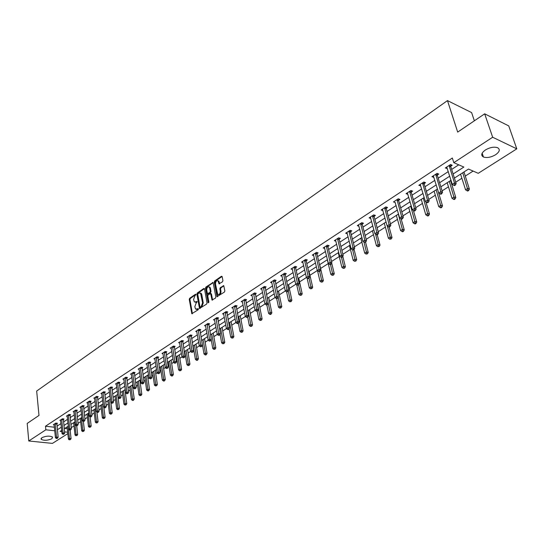 <?xml version="1.0" encoding="UTF-8"?>
<svg xmlns="http://www.w3.org/2000/svg" width="544" height="544" viewBox="0 0 544 544"><rect width="100%" height="100%" fill="white"/><g stroke="black" fill="none" stroke-linecap="round" stroke-linejoin="round"><path stroke-width="0.82" d="M195.942 294.535L195.459 294.263L189.672 298.268L189.264 299.411L191.828 313.698L198.172 309.774L198.336 308.7L195.602 309.121L194.82 306.728L196.153 303.049L197.2 301.73L194.337 301.893L193.576 299.533L194.895 295.861L195.942 294.535L190.352 298.425L189.938 299.567L192.392 313.677M495.591 154.748C491.014 157.352 486.962 158.1 483.439 156.998C480.678 155.326 481.318 152.993 485.364 150.001C489.913 147.376 493.972 146.601 497.536 147.676C500.364 149.389 499.718 151.749 495.591 154.748M51.87 438.743C47.586 440.558 44.016 440.749 41.167 439.314L41.868 437.689C46.145 435.866 49.722 435.669 52.591 437.097L51.87 438.743M222.482 281.826L222.911 280.643L222.163 276.678L221.435 276.291L214.683 280.969L214.254 282.139L217.036 296.636L224.414 292.067L224.849 290.877L223.768 285.688L220.286 287.64L219.851 288.823L220.3 291.21C220.177 293.862 219.3 294.882 217.675 294.27L215.499 283.988C215.628 281.343 216.505 280.33 218.13 280.949L219.008 283.784L222.482 281.826M67.83 433.629L52.435 443.394L28.771 440.987L27.2 423.416L38.991 415.439L36.672 391.048L447.474 100.606L457.681 132.097L484.677 113.825L492.66 137.238L516.8 148.852L478.237 173.312L468.486 169.062L454.417 178.099M28.771 440.987L45.852 429.801L54.754 430.794M453.125 173.992L463.862 167.056L453.805 162.676L452.336 158.025L45.506 426.21L45.852 429.801M453.805 162.676L492.66 137.238M204.517 288.871L203.816 288.483L197.288 292.998L196.874 294.154L199.505 308.502L206.611 304.076L207.033 302.913L204.517 288.871M205.911 287.035L213.098 282.472L215.866 296.949L215.438 298.126L212.017 300.036L210.63 293.563L208.202 294.821L207.781 295.99L208.855 301.947L208.182 302.743L205.489 288.198L205.911 287.035L206.591 287.198L213.2 282.628M474.361 120.809L471.607 112.588L447.474 100.606M45.506 426.21L54.386 427.224M56.998 426.19L60.969 423.606M63.526 421.94L67.578 419.302M70.156 417.629L74.29 414.936M76.888 413.25L81.104 410.502M83.715 408.802L88.026 406.001M90.651 404.294L95.05 401.431M97.696 399.711L102.19 396.787M104.849 395.06L109.432 392.074M112.112 390.334L116.797 387.28M119.49 385.533L124.277 382.418M126.99 380.65L131.879 377.468M134.606 375.693L139.604 372.443M142.344 370.661L147.451 367.336M150.212 365.541L155.434 362.148M158.209 360.339L163.547 356.871M166.342 355.048L171.788 351.506M174.61 349.67L180.18 346.045M183.015 344.202L188.707 340.496M191.563 338.64L197.384 334.852M200.26 332.982L206.217 329.106M209.107 327.223L215.193 323.265M218.11 321.368L224.339 317.315M227.27 315.411L233.641 311.263M236.592 309.346L243.114 305.102M246.085 303.164L252.756 298.826M255.748 296.881L262.568 292.441M265.588 290.482L272.571 285.933M275.611 283.961L282.758 279.31M285.818 277.318L293.134 272.558M296.215 270.552L303.708 265.676M306.809 263.656L314.486 258.665M317.614 256.632L325.475 251.518M328.624 249.472L336.675 244.229M339.844 242.168L348.099 236.796M351.288 234.722L359.747 229.214M362.964 227.127L371.634 221.483M374.87 219.375L383.758 213.595M387.022 211.473L396.134 205.544M399.425 203.402L408.768 197.322M412.08 195.167L421.668 188.931M425 186.762L434.84 180.363M438.199 178.174L448.29 171.612M451.676 169.408L458.728 164.818M56.8 423.701L57.474 423.266L55.848 423.076L53.36 424.701L54.142 424.796M63.322 419.444L64.008 418.996L62.376 418.798L59.854 420.451L60.649 420.546M69.945 415.113L70.638 414.664L69 414.46L66.443 416.133L67.252 416.235M76.663 410.727L77.364 410.264L75.725 410.054L73.127 411.754L73.95 411.862M83.484 406.266L84.198 405.797L82.552 405.579L79.914 407.306L80.757 407.422M90.413 401.737L91.134 401.268L89.488 401.037L86.809 402.798L87.659 402.907M97.444 397.14L98.178 396.658L96.526 396.426L93.806 398.208L94.676 398.33M104.584 392.476L105.332 391.986L103.68 391.748L100.912 393.557L101.803 393.679M111.84 387.729L112.601 387.233L110.942 386.988L108.134 388.824L109.038 388.96M119.211 382.915L119.979 382.412L118.32 382.153L115.471 384.023L116.389 384.166M126.698 378.019L127.48 377.509L125.814 377.244L122.917 379.141L123.855 379.29M134.307 373.048L135.102 372.531L133.43 372.259L130.485 374.184L131.444 374.34M142.032 367.996L142.841 367.472L141.168 367.186L138.176 369.145L139.155 369.308M149.892 362.862L150.715 362.324L149.036 362.032L145.996 364.024L146.989 364.194M157.876 357.646L158.712 357.095L157.032 356.796L153.938 358.822L154.958 358.999M165.995 352.335L166.845 351.784L165.158 351.472L162.017 353.532L163.057 353.722M174.25 346.943L175.114 346.378L173.427 346.059L170.231 348.153L171.292 348.35M182.641 341.455L183.518 340.884L181.832 340.551L178.582 342.679L179.663 342.89M191.175 335.879L192.073 335.294L190.38 334.954L187.075 337.117L188.176 337.341M199.859 330.201L200.77 329.61L199.077 329.256L195.711 331.459L196.84 331.69M208.692 324.428L209.617 323.83L207.924 323.462L204.503 325.706L205.652 325.951M217.682 318.56L218.62 317.941L216.927 317.567L213.445 319.845L214.622 320.103M226.828 312.582L227.786 311.957L226.086 311.569L222.544 313.888L223.747 314.16M236.137 306.496L237.109 305.857L235.409 305.463L231.798 307.822L233.036 308.108M245.609 300.302L246.602 299.656L244.895 299.241L241.23 301.648L242.495 301.947M255.252 293.998L256.265 293.338L254.558 292.917L250.825 295.365L252.117 295.678M265.078 287.579L266.104 286.906L264.404 286.47L260.596 288.959L261.922 289.299M275.08 281.044L276.128 280.357L274.421 279.902L270.545 282.445L271.905 282.798M285.274 274.38L286.341 273.686L284.634 273.217L280.684 275.801L282.078 276.182M295.65 267.594L296.738 266.886L295.032 266.404L291.006 269.042L292.441 269.436M306.231 260.685L307.34 259.957L305.633 259.461L301.532 262.147L303.001 262.568M317.009 253.64L318.138 252.899L316.431 252.389L312.256 255.122L313.759 255.571M327.998 246.459L329.147 245.704L327.44 245.174L323.184 247.969L324.734 248.438M339.198 239.136L340.374 238.367L338.667 237.823L334.329 240.666L335.92 241.169M350.622 231.669L351.818 230.887L350.118 230.323L345.692 233.226L347.324 233.757M362.277 224.053L363.494 223.258L361.794 222.673L357.279 225.638L358.965 226.202M374.156 216.288L375.408 215.472L373.708 214.873L369.097 217.892L370.824 218.464M386.288 208.359L387.559 207.529L385.859 206.91L381.154 209.991L382.928 210.555M398.657 200.274L399.956 199.424L398.262 198.784L393.462 201.933L395.27 202.484M411.291 192.018L412.617 191.148L410.924 190.495L406.028 193.705L407.878 194.249M424.184 183.586L425.537 182.702L423.851 182.022L418.853 185.3L420.743 185.837M437.356 174.984L438.736 174.08L437.056 173.38L431.943 176.725L433.888 177.249M450.806 166.192L452.214 165.267L450.541 164.546L445.318 167.967L447.311 168.477M71.25 427.679L74.004 425.918M78.016 423.361L80.655 421.675M84.891 418.968L87.4 417.37M91.868 414.514L94.248 412.991M98.947 409.992L101.204 408.551M106.148 405.396L108.263 404.042M113.458 400.731L115.437 399.466M120.877 395.991L122.713 394.822M125.365 393.128L125.718 392.897M128.425 391.17L130.111 390.096M132.77 388.396L133.368 388.015M136.088 386.274L137.618 385.302M140.304 383.588L141.141 383.051M143.881 381.303L145.255 380.426M147.948 378.706L149.042 378.005M151.803 376.244L153.007 375.476M155.72 373.742L157.073 372.878M159.854 371.103L160.888 370.444M163.615 368.703L165.24 367.662M168.035 365.881L168.892 365.33M171.646 363.576L173.543 362.358M176.358 360.563L177.031 360.135M179.799 358.367L181.988 356.966M184.824 355.164L185.307 354.851M188.095 353.07L190.584 351.485M196.527 347.691L199.322 345.902M205.102 342.21L208.209 340.224M213.819 336.648L217.253 334.451M222.686 330.983L226.46 328.569M231.71 325.224L235.838 322.585M240.89 319.362L245.378 316.492M250.233 313.392L255.088 310.291M259.74 307.326L264.982 303.974M269.416 301.145L275.06 297.541M279.269 294.855L285.328 290.986M289.299 288.449L295.786 284.301M299.52 281.921L306.449 277.494M309.924 275.278L317.315 270.558M320.525 268.512L328.243 263.582M331.541 261.474L339.225 256.564M342.856 254.252L350.424 249.417M354.402 246.881L361.842 242.128M366.173 239.36L373.49 234.688M378.189 231.69L385.363 227.106M390.449 223.863L397.474 219.375M402.961 215.873L409.829 211.487M415.732 207.713L422.443 203.429M428.774 199.39L435.316 195.208M442.095 190.883L448.46 186.816M451.778 184.695L452.316 184.362M455.702 182.192L461.876 178.248M465.229 176.113L473.11 171.081M64.77 428.407L67.306 428.692M484.677 113.825L508.742 125.909L516.8 148.852M61.676 430.392L60.126 431.392L61.798 431.576M64.58 431.882L67.68 432.228M451.003 180.295L440.851 186.816M434.092 191.162L438.77 206.625L440.878 205.306L442.524 205.938L437.464 188.992L427.57 195.35M424.211 197.506L414.562 203.701M411.23 205.843L401.826 211.881M398.521 214.01L389.354 219.898M386.07 222.006L377.128 227.752M373.871 229.847L365.146 235.443M361.916 237.524L353.403 242.991M350.193 245.052L341.897 250.383M338.708 252.43L330.602 257.638M327.44 259.672L319.532 264.751M316.39 266.764L308.672 271.721L309.135 271.871L309.114 271.442M305.558 273.727L298.017 278.569M294.923 280.561L287.565 285.287M284.492 287.259L277.297 291.876M274.251 293.842L267.226 298.35L270.191 312.446L271.857 312.841L268.709 297.398M264.194 300.295L257.332 304.701M254.327 306.639L247.622 310.944M244.637 312.861L238.082 317.07M235.117 318.981L228.711 323.088M225.767 324.986L219.504 329.004M216.58 330.888L210.46 334.818M207.556 336.682L201.572 340.524M198.682 342.38L192.834 346.14M189.965 347.983L184.246 351.655M181.397 353.484L175.8 357.082M172.972 358.897L167.498 362.42M164.682 364.222L159.324 367.662M156.536 369.458L151.293 372.824M148.519 374.605L143.392 377.903M140.638 379.671L135.619 382.894M132.879 384.656L127.962 387.811M125.242 389.558L120.435 392.646M117.735 394.386L113.023 397.406M110.337 399.133L105.733 402.091M103.061 403.811L98.546 406.708M95.894 408.415L91.48 411.25M88.842 412.944L84.517 415.725M81.892 417.404L77.656 420.131M75.052 421.804L70.904 424.47M68.313 426.129L64.246 428.74M57.365 429.76L61.343 427.19M63.906 425.53L67.966 422.906M70.55 421.24L74.691 418.56M77.289 416.881L81.525 414.147M84.136 412.454L88.454 409.666M91.086 407.966L95.499 405.117M98.144 403.403L102.646 400.493M105.312 398.772L109.915 395.801M112.594 394.067L117.293 391.027M119.986 389.286L124.787 386.186M127.507 384.431L132.403 381.262M135.136 379.494L140.148 376.258M142.895 374.483L148.016 371.171M150.783 369.383L156.012 366.003M158.8 364.201L164.145 360.754M166.954 358.938L172.414 355.409M175.236 353.58L180.819 349.976M183.661 348.133L189.373 344.447M192.236 342.598L198.07 338.824M200.954 336.96L206.924 333.105M209.821 331.228L215.927 327.284M218.844 325.4L225.094 321.361M228.031 319.464L234.416 315.336M237.381 313.419L243.916 309.196M246.894 307.272L253.586 302.947M256.584 301.009L263.425 296.589M266.451 294.63L273.455 290.108M276.502 288.136L283.669 283.506M286.736 281.52L294.08 276.78M297.167 274.781L304.688 269.926M307.795 267.913L315.493 262.936M318.628 260.916L326.516 255.816M329.671 253.776L337.749 248.554M340.925 246.5L349.207 241.155M352.403 239.081L360.89 233.6M364.12 231.513L372.81 225.896M376.06 223.795L384.975 218.035M388.253 215.92L397.392 210.011M400.69 207.876L410.067 201.817M413.392 199.668L423.008 193.453M426.353 191.291L436.22 184.912M439.6 182.736L449.725 176.188M370.797 218.484L370.471 217.253M382.854 210.603L382.48 209.236M395.155 202.558L399.629 217.947L401.656 216.648L403.356 217.26L398.684 200.811L398.738 198.968M407.714 194.351L407.286 192.875M420.539 185.973L420.097 184.484M433.629 177.419L433.174 175.923M446.998 168.681L446.529 167.171M195.255 302.233L196.642 302.117L195.962 301.968M197.2 301.736L196.642 302.117M196.527 309.461L197.9 309.346L197.22 309.196M198.465 308.965L197.9 309.346M204.456 288.674L197.968 293.162L197.554 294.311L200.07 308.489M198.084 293.665L197.792 294.467L199.947 306.741L200.437 307.02L201.239 306.476L202.579 302.77L200.546 293.196L198.88 293.107L198.084 293.665M200.348 307.068L201.117 307.176L200.437 307.02M200.294 292.992L201.226 293.352L201.77 294.528L203.259 302.926L201.919 306.632L201.117 307.176M210.895 293.631L211.48 294.093L212.595 300.043M208.733 302.573L206.169 288.361L205.489 288.198M209.719 288.014L209.277 287.055C207.686 286.47 206.836 287.484 206.713 290.081L207.468 293.699L209.889 292.441L210.31 291.271L209.719 288.014L210.399 288.177L209.957 287.218L209.1 286.899M207.876 293.794L208.685 293.889L208.005 293.733M210.399 288.177L210.997 291.434L210.569 292.604L208.685 293.889M206.591 287.198L206.169 288.361M217.933 280.772L218.81 281.119L219.592 283.805M218.559 294.603C220.13 294.875 220.939 293.801 220.98 291.373L220.3 291.21M223.863 285.831L220.966 287.81L220.538 288.986L220.98 291.373M222.102 276.481L215.363 281.139L214.934 282.309L217.62 296.65M67.109 426.904L68.422 439.103L69.469 438.444L71.074 438.614L70.156 430.168M69.734 439.627L70.373 439.695L69.734 439.627L69.469 438.444L68.156 426.231M69.312 439.892L68.422 439.103M71.074 438.614L70.373 439.695M55.175 423.518L56.494 437.063L55.454 437.73L54.033 424.266M56.862 423.191L58.133 437.233L56.494 437.063L56.773 438.26L56.352 438.525L57.426 438.328L56.773 438.26M57.426 438.328L58.133 437.233M55.454 437.73L56.352 438.525M73.651 422.702L75.004 434.969L76.065 434.302L77.676 434.479L76.711 425.836M76.337 435.499L76.976 435.567L76.337 435.499L76.065 434.302L74.705 422.022M75.908 435.764L75.004 434.969M77.676 434.479L76.976 435.567M80.288 418.438L81.688 430.773L82.763 430.1L84.374 430.284L83.368 421.444M83.035 431.304L83.681 431.378L83.035 431.304L82.763 430.1L81.362 417.751M82.6 431.576L81.688 430.773M84.374 430.284L83.681 431.378M61.69 419.247L63.063 432.868L62.002 433.548L60.534 420.009M63.383 418.921L64.702 433.051L63.063 432.868L63.335 434.071L62.914 434.343L63.995 434.146L63.335 434.071M63.995 434.146L64.702 433.051M62.002 433.548L62.914 434.343M68.306 414.916L69.727 428.611L68.653 429.298L67.13 415.684M70.006 414.582L71.373 428.801L69.727 428.611L70.006 429.828L69.571 430.1L70.659 429.903L70.006 429.828M70.659 429.903L71.373 428.801M68.653 429.298L69.571 430.1M87.02 414.113L88.468 426.516L89.563 425.83L91.181 426.02L90.107 416.935M89.835 427.047L90.481 427.122L89.835 427.047L89.563 425.83L88.108 413.413M89.393 427.319L88.468 426.516M91.181 426.02L90.481 427.122M93.86 409.72L95.356 422.198L96.465 421.498L98.09 421.695L96.941 412.209M96.737 422.722L97.383 422.804L96.737 422.722L96.465 421.498L94.962 409.013M96.288 423.001L95.356 422.198M98.09 421.695L97.383 422.804M100.796 405.26L102.347 417.806L103.476 417.098L105.101 417.302L103.87 407.408M103.741 418.336L104.394 418.418L103.741 418.336L103.476 417.098L101.918 404.539M103.292 418.615L102.347 417.806M105.101 417.302L104.394 418.418M75.024 410.516L76.5 424.293L75.405 424.986L73.828 411.298M76.724 410.183L78.146 424.483L76.5 424.293L76.772 425.517L76.337 425.796L77.432 425.592L76.772 425.517M77.432 425.592L78.146 424.483M75.405 424.986L76.337 425.796M81.838 406.048L83.368 419.9L82.26 420.607L80.628 406.844M83.545 405.715L85.02 420.104L83.368 419.9L83.64 421.138L83.198 421.423L84.3 421.219L83.64 421.138M84.3 421.219L85.02 420.104M82.26 420.607L83.198 421.423M88.76 401.513L90.345 415.446L89.223 416.167L87.53 402.322M90.474 401.173L91.997 415.657L90.345 415.446L90.617 416.697L90.168 416.983L91.283 416.779L90.617 416.697M91.283 416.779L91.997 415.657M89.223 416.167L90.168 416.983M107.848 400.738L109.446 413.352L110.595 412.631L112.22 412.842L110.901 402.533M110.86 413.875L110.398 414.168L111.506 413.964L110.86 413.875L110.595 412.631L108.984 400.003M110.398 414.168L109.446 413.352M112.22 412.842L111.506 413.964M95.792 396.909L97.43 410.924L96.288 411.652L94.54 397.732M97.505 396.562L99.09 411.135L97.43 410.924L97.702 412.182L97.247 412.474L98.369 412.27L97.702 412.182M98.369 412.27L99.09 411.135M96.288 411.652L97.247 412.474M115.002 396.141L116.654 408.83L117.817 408.095L119.449 408.313L117.674 394.42M118.082 409.353L117.62 409.646L118.735 409.442L118.082 409.353L117.817 408.095L116.158 395.393M117.62 409.646L116.654 408.83M119.449 408.313L118.735 409.442M102.932 392.231L104.625 406.327L103.469 407.068L101.66 393.067M104.652 391.884L106.291 406.552L104.625 406.327L104.904 407.599L104.434 407.891L105.563 407.687L104.904 407.599M105.563 407.687L106.291 406.552M103.469 407.068L104.434 407.891M122.264 391.469L123.971 404.233L125.161 403.485L126.793 403.716L124.957 389.742M125.426 404.756L124.95 405.056L126.079 404.845L125.426 404.756L125.161 403.485L123.44 390.714M124.95 405.056L123.971 404.233M126.793 403.716L126.079 404.845M110.18 387.484L111.935 401.656L110.758 402.41L108.888 388.334M111.908 387.131L113.608 401.887L111.935 401.656L112.214 402.941L111.738 403.24L112.88 403.036L112.214 402.941M112.88 403.036L113.608 401.887M110.758 402.41L111.738 403.24M129.649 386.73L131.41 399.561L132.614 398.806L134.252 399.044L132.355 384.989M132.879 400.092L132.396 400.391L133.056 400.486L133.532 400.18L132.879 400.092L132.614 398.806L130.839 385.961M132.396 400.391L131.41 399.561M134.252 399.044L133.532 400.18M117.545 382.663L119.367 396.916L118.164 397.684L116.232 383.52M119.272 382.303L121.033 397.154L119.367 396.916L119.639 398.208L119.156 398.514L120.306 398.303L119.639 398.208M120.306 398.303L121.033 397.154M118.164 397.684L119.156 398.514M137.142 381.915L138.965 394.822L140.189 394.053L141.828 394.298L139.869 380.161M140.454 395.345L139.964 395.651L141.107 395.44L140.454 395.345L140.189 394.053L138.353 381.133M139.964 395.651L138.965 394.822M141.828 394.298L141.107 395.44M125.032 377.76L126.908 392.095L125.691 392.877L123.699 378.631M126.759 377.393L128.581 392.346L126.908 392.095L127.18 393.4L126.698 393.713L127.854 393.502L127.18 393.4M127.854 393.502L128.581 392.346M125.691 392.877L126.698 393.713M144.758 377.019L146.642 390L147.88 389.225L149.525 389.47L147.506 375.258M148.145 390.531L147.648 390.837L148.308 390.939L148.804 390.626L148.145 390.531L147.88 389.225L145.989 376.23M147.648 390.837L146.642 390M149.525 389.47L148.804 390.626M132.634 372.776L134.579 387.199L133.341 387.988L131.281 373.667M134.368 372.409L136.258 387.457L134.579 387.199L134.851 388.518L134.354 388.838L135.524 388.62L134.851 388.518M135.524 388.62L136.258 387.457M133.341 387.988L134.354 388.838M152.497 372.048L154.442 385.104L155.7 384.316L157.345 384.574L155.258 370.28M155.965 385.635L155.462 385.948L156.624 385.737L155.965 385.635L155.7 384.316L153.748 371.246M155.462 385.948L154.442 385.104M157.345 384.574L156.624 385.737M140.359 367.717L142.372 382.221L141.114 383.024L138.985 368.621M142.1 367.343L144.051 382.486L142.372 382.221L142.644 383.554L142.14 383.874L143.317 383.663L142.644 383.554M143.317 383.663L144.051 382.486M141.114 383.024L142.14 383.874M160.358 367.003L162.364 380.134L163.649 379.324L165.294 379.596L163.139 365.214M163.914 380.657L163.397 380.977L164.057 381.086L164.574 380.759L163.914 380.657L161.629 366.187M163.397 380.977L162.364 380.134M165.294 379.596L164.574 380.759M148.213 362.576L150.294 377.162L149.015 377.985L146.812 363.487M149.96 362.195L151.98 377.441L150.294 377.162L150.566 378.508L150.056 378.835L151.239 378.617L150.566 378.508M151.239 378.617L151.98 377.441M149.015 377.985L150.056 378.835M168.348 361.869L170.422 375.074L171.727 374.258L173.38 374.53L171.149 360.067M171.986 375.598L171.469 375.924L172.128 376.033L172.652 375.707L171.986 375.598L169.64 361.039M171.469 375.924L170.422 375.074M173.38 374.53L172.652 375.707M156.196 357.347L158.345 372.021L157.046 372.851L154.775 358.278M157.944 356.959L160.031 372.307L158.345 372.021L158.617 373.381L158.1 373.708L159.29 373.49L158.617 373.381M159.29 373.49L160.031 372.307M157.046 372.851L158.1 373.708M176.474 356.646L178.609 369.934L179.935 369.104L181.587 369.39L179.289 354.838M180.2 370.457L179.67 370.79L180.86 370.573L180.2 370.457L177.786 355.803M179.67 370.79L178.609 369.934M181.587 369.39L180.86 370.573M164.308 352.029L166.532 366.792L165.213 367.635L162.867 352.974M166.063 351.642L168.225 367.084L166.532 366.792L166.804 368.166L166.274 368.499L167.484 368.281L166.804 368.166M167.484 368.281L168.225 367.084M165.213 367.635L166.274 368.499M184.729 351.342L186.932 364.711L188.285 363.861L189.938 364.16L187.564 349.527M188.544 365.228L188.006 365.568L189.21 365.35L188.544 365.228L186.062 350.486M188.006 365.568L186.932 364.711M189.938 364.16L189.21 365.35M172.564 346.623L174.862 361.481L173.516 362.338L171.095 347.589M174.318 346.229L176.555 361.78L174.862 361.481L175.127 362.862L174.59 363.202L175.807 362.977L175.127 362.862M175.807 362.977L176.555 361.78M173.516 362.338L174.59 363.202M193.12 345.95L195.398 359.394L196.772 358.537L198.431 358.836L195.976 344.121M197.03 359.917L196.486 360.257L197.146 360.38L197.696 360.04L197.03 359.917L194.48 345.08M196.486 360.257L195.398 359.394M198.431 358.836L197.696 360.04M180.955 341.129L183.328 356.068L181.961 356.946L179.459 342.108M182.709 340.728L185.021 356.381L183.328 356.068L183.593 357.469L183.049 357.816L184.273 357.592L183.593 357.469M184.273 357.592L185.021 356.381M181.961 356.946L183.049 357.816M201.661 340.469L204.007 353.988L205.401 353.117L207.067 353.43L204.537 338.62M205.666 354.511L205.108 354.858L205.775 354.987L206.332 354.634L205.666 354.511L203.041 339.585M205.108 354.858L204.007 353.988M207.067 353.43L206.332 354.634M189.489 335.539L191.937 350.574L190.55 351.458L187.966 336.539M191.25 335.131L193.637 350.894L191.937 350.574L192.209 351.982L191.651 352.335L192.889 352.111L192.209 351.982M192.889 352.111L193.637 350.894M190.55 351.458L191.651 352.335M211.215 339.796L212.765 348.493L214.18 347.602L215.846 347.929L213.234 333.037M214.445 349.01L213.874 349.37L215.111 349.139L214.445 349.01L211.745 333.989M213.874 349.37L212.765 348.493M215.846 347.929L215.111 349.139M198.166 329.854L200.702 344.978L199.288 345.882L196.615 330.868M199.934 329.433L202.402 345.311L200.702 344.978L200.967 346.399L200.403 346.759L201.647 346.535L200.967 346.399M201.647 346.535L202.402 345.311M199.288 345.882L200.403 346.759M220.102 334.322L221.673 342.904L223.115 341.999L224.781 342.332L222.088 327.352M223.373 343.42L222.795 343.781L224.04 343.556L223.373 343.42L220.599 328.304M222.795 343.781L221.673 342.904M224.781 342.332L224.04 343.556M206.999 324.068L209.617 339.286L208.175 340.204L205.421 325.101M208.767 323.646L211.317 339.626L209.617 339.286L209.882 340.721L209.304 341.088L210.562 340.857L209.882 340.721M210.562 340.857L211.317 339.626M208.175 340.204L209.304 341.088M229.146 328.753L230.731 337.212L232.2 336.294L233.866 336.641L231.084 321.565M232.458 337.729L231.873 338.096L233.124 337.872L232.458 337.729L229.609 322.517M231.873 338.096L230.731 337.212M233.866 336.641L233.124 337.872M215.982 318.186L218.688 333.492L217.219 334.424L214.377 319.233M217.75 317.75L220.395 333.846L218.688 333.492L218.953 334.941L218.368 335.315L219.64 335.084L218.953 334.941M219.64 335.084L220.395 333.846M217.219 334.424L218.368 335.315M238.354 323.088L239.952 331.425L241.448 330.494L243.114 330.847L240.244 315.683M241.706 331.942L241.108 332.316L242.372 332.085L241.706 331.942L238.768 316.628M241.108 332.316L239.952 331.425M243.114 330.847L242.372 332.085M225.128 312.195L227.922 327.597L226.426 328.549L223.496 313.262M226.896 311.753L229.629 327.957L227.922 327.597L228.188 329.066L227.589 329.446L228.269 329.589L228.868 329.208L228.188 329.066M228.868 329.208L229.629 327.957M226.426 328.549L227.589 329.446M247.697 317.227L249.336 325.536L250.859 324.584L252.532 324.952L249.567 309.692M251.117 326.046L250.505 326.427L251.784 326.196L251.117 326.046L248.098 310.638M250.505 326.427L249.336 325.536M252.532 324.952L251.784 326.196M234.43 306.102L237.32 321.592L235.804 322.565L232.771 307.19M236.205 305.646L239.027 321.973L237.32 321.592L237.585 323.075L236.973 323.462L237.66 323.612L238.265 323.224L237.585 323.075M238.265 323.224L239.027 321.973M235.804 322.565L236.973 323.462M257.196 311.182L258.89 319.539L260.433 318.573L262.106 318.954L259.053 303.6M260.692 320.049L260.073 320.436L261.365 320.205L260.692 320.049L257.584 304.545M260.073 320.436L258.89 319.539M262.106 318.954L261.365 320.205M243.902 299.894L246.888 315.479L245.344 316.472L242.216 301.002M245.684 299.431L248.594 315.874L246.888 315.479L247.153 316.982L246.534 317.376L247.833 317.138L247.153 316.982M247.833 317.138L248.594 315.874M245.344 316.472L246.534 317.376M266.859 305.028L267.498 304.62L266.172 304.864L266.859 305.028L268.614 313.439L270.191 312.446L270.443 313.949L269.81 314.344L270.484 314.5L271.109 314.106L270.443 313.949M269.81 314.344L268.614 313.439M271.857 312.841L271.109 314.106M253.552 293.576L256.632 309.257L255.054 310.264L251.831 294.705M255.326 293.107L258.339 309.665L256.632 309.257L256.89 310.774L256.265 311.175L257.577 310.937L256.89 310.774M257.577 310.937L258.339 309.665M255.054 310.264L256.265 311.175M276.665 298.534L278.514 307.224L280.119 306.218L281.792 306.626L278.535 291.088M280.371 307.727L279.732 308.128L281.037 307.89L280.371 307.727L278.195 297.208M279.732 308.128L278.514 307.224M281.792 306.626L281.037 307.89M263.371 287.144L266.553 302.926L264.948 303.946L261.616 288.293M265.152 286.661L268.267 303.341L266.553 302.926L266.812 304.456M267.498 304.62L268.267 303.341M264.948 303.946L266.172 304.864M286.634 291.904L288.599 300.893L290.231 299.866L291.904 300.288L288.544 284.655M290.482 301.396L289.83 301.804L291.149 301.566L290.482 301.396L288.286 290.992M289.83 301.804L288.599 300.893M291.904 300.288L291.149 301.566M273.374 280.588L276.658 296.473L275.026 297.514L271.592 281.758M275.155 280.099L278.372 296.902L276.658 296.473L276.916 298.017L276.264 298.438L276.95 298.608L277.603 298.187L276.916 298.017M277.603 298.187L278.372 296.902M275.026 297.514L276.264 298.438M296.752 285.008L298.867 294.447L300.526 293.406L302.199 293.835L298.738 278.106M300.778 294.95L300.111 295.365L301.451 295.12L300.778 294.95L298.568 284.668M300.111 295.365L298.867 294.447M302.199 293.835L301.451 295.12M283.567 273.918L286.953 289.898L285.294 290.958L281.744 275.108M285.348 273.414L285.28 274.876L288.674 290.34L286.953 289.898L287.212 291.462L286.552 291.883L287.898 291.638L287.212 291.462M287.898 291.638L288.674 290.34M285.294 290.958L286.552 291.883M307.04 277.923L309.325 287.885L311.018 286.817L312.691 287.266L309.135 271.871M311.27 288.381L310.59 288.803L311.936 288.558L311.27 288.381L309.033 278.188M310.59 288.803L309.325 287.885M312.691 287.266L311.936 288.558M293.944 267.118L297.446 283.193L295.752 284.274L292.094 268.328M295.725 266.601L295.664 268.097L299.159 283.655L297.446 283.193L297.704 284.777L297.024 285.212L298.391 284.961L297.704 284.777M298.391 284.961L299.159 283.655M295.752 284.274L297.024 285.212M317.512 270.701L319.981 281.194L321.708 280.106L323.381 280.568L319.695 264.649M321.96 281.69L321.266 282.118L322.626 281.874L321.96 281.69L319.661 271.422M321.266 282.118L319.981 281.194M323.381 280.568L322.626 281.874M304.524 260.188L308.142 276.366L306.415 277.467L302.634 261.426M306.306 259.658L306.245 261.188L309.856 276.842L308.142 276.366L308.394 277.97L307.707 278.406L308.394 278.596L309.08 278.154L308.394 277.97M309.08 278.154L309.856 276.842M306.415 277.467L307.707 278.406M327.318 259.746L330.84 274.373L332.602 273.272L334.274 273.748L331.69 263.112M332.846 274.87L332.146 275.312L333.52 275.06L332.846 274.87L330.487 264.534M332.146 275.312L330.84 274.373M334.274 273.748L333.52 275.06M315.302 253.13L319.042 269.409L317.281 270.531L313.378 254.388M317.084 252.586L317.023 254.143L320.756 269.892L319.042 269.409L319.294 271.028L318.587 271.476L319.981 271.218L319.294 271.028M319.981 271.218L320.756 269.892M317.281 270.531L318.587 271.476M338.273 252.708L341.911 267.424L343.706 266.302L345.379 266.791L342.774 256.326M343.951 267.913L343.23 268.362L344.617 268.11L343.951 267.913L341.482 257.346M343.23 268.362L341.911 267.424M345.379 266.791L344.617 268.11M326.291 245.929L330.154 262.31L328.358 263.459L324.333 247.214M328.073 245.371L328.012 246.969L331.867 262.813L330.154 262.31L330.405 263.949L329.684 264.404L330.371 264.608L331.085 264.153L330.405 263.949M331.085 264.153L331.867 262.813M328.358 263.459L329.684 264.404M349.445 245.534L353.199 260.345L355.028 259.196L356.694 259.699L354.069 249.417M355.266 260.828L354.538 261.29L355.932 261.032L355.266 260.828L352.655 249.886M354.538 261.29L353.199 260.345M356.694 259.699L355.932 261.032M337.498 238.592L341.482 255.075L339.653 256.244L335.492 239.904M339.279 238.014L339.218 239.646L343.196 255.598L341.482 255.075L341.734 256.734L341 257.196L341.686 257.407L342.414 256.938L341.734 256.734M342.414 256.938L343.196 255.598M339.653 256.244L341 257.196M360.828 238.218L364.704 253.123L366.568 251.947L368.234 252.47L365.548 242.216M366.806 253.599L366.058 254.068L367.472 253.81L366.806 253.599L364.011 242.141M366.058 254.068L364.704 253.123M368.234 252.47L367.472 253.81M348.922 231.112L353.036 247.697L351.172 248.887L346.882 232.444M350.703 230.513L350.642 232.186L354.749 248.234L353.036 247.697L353.287 249.37L352.539 249.846L353.219 250.063L353.967 249.587L353.287 249.37M353.967 249.587L354.749 248.234M351.172 248.887L352.539 249.846M372.436 230.765L376.434 245.752L378.338 244.562L380.004 245.099L377.23 234.784M378.576 246.235L377.815 246.711L379.243 246.446L378.576 246.235L375.557 234.178M377.815 246.711L376.434 245.752M380.004 245.099L379.243 246.446M360.57 223.475L364.827 240.169L362.923 241.386L358.489 224.835M362.352 222.863L362.297 224.577L366.534 240.727L364.827 240.169L365.072 241.862L364.31 242.352L365.752 242.087L365.072 241.862M365.752 242.087L366.534 240.727M362.923 241.386L364.31 242.352M384.282 223.156L388.402 238.245L390.347 237.021L392.006 237.585L389.116 227.079M390.578 238.714L389.803 239.204L391.245 238.938L390.578 238.714L387.335 226.046M389.803 239.204L388.402 238.245M392.006 237.585L391.245 238.938M372.456 215.689L376.849 232.492L374.911 233.73L370.335 217.083M374.238 215.057L374.184 216.811L378.556 233.063L376.849 232.492L377.094 234.206L376.319 234.702L376.999 234.926L377.781 234.43L377.094 234.206M377.781 234.43L378.556 233.063M374.911 233.73L376.319 234.702M396.358 215.397L400.615 230.574L402.594 229.337L404.253 229.915L401.159 218.953M402.825 231.05L402.036 231.54L402.696 231.771L403.492 231.275L402.825 231.05L398.317 214.139M402.036 231.54L400.615 230.574M404.253 229.915L403.492 231.275M384.588 207.747L389.123 224.652L387.144 225.916L382.425 209.161M386.362 207.094L386.308 208.889L390.83 225.243L389.123 224.652L389.368 226.386L388.572 226.896L389.252 227.127L390.048 226.624L389.368 226.386M390.048 226.624L390.83 225.243M387.144 225.916L388.572 226.896M408.68 207.482L413.073 222.754L415.092 221.49L416.752 222.081L413.392 210.48M415.324 223.224L414.514 223.727L415.174 223.965L415.983 223.462L415.324 223.224L410.679 206.196M414.514 223.727L413.073 222.754M416.752 222.081L415.983 223.462M396.964 199.634L401.656 216.648L401.894 218.409L401.078 218.926L401.764 219.171L402.574 218.654L401.894 218.409M402.574 218.654L403.356 217.26M399.629 217.947L401.078 218.926M421.253 199.403L425.789 214.771L427.849 213.479L429.502 214.098L425.85 201.797M428.08 215.234L427.251 215.75L427.917 215.995L428.74 215.478L428.08 215.234L423.293 198.091M427.251 215.75L425.789 214.771M429.502 214.098L428.74 215.478M409.598 191.359L414.446 208.481L412.379 209.807L407.34 192.841M411.373 190.665L411.318 192.556L416.14 209.114L414.446 208.481L414.678 210.263L413.848 210.793L414.528 211.045L415.358 210.514L414.678 210.263M415.358 210.514L416.14 209.114M412.379 209.807L413.848 210.793M441.102 207.08L440.259 207.611L440.919 207.862L441.755 207.332L441.102 207.08L436.172 189.822M440.259 207.611L438.77 206.625M442.524 205.938L441.755 207.332M422.498 182.913L427.502 200.144L425.394 201.491L420.192 184.423M424.266 182.192L424.218 184.13L429.196 200.797L427.502 200.144L427.734 201.946L426.89 202.484L427.57 202.742L428.414 202.205L427.734 201.946M428.414 202.205L429.196 200.797M425.394 201.491L426.89 202.484M447.195 182.743L452.023 198.308L454.172 196.955L455.818 197.615L450.595 180.554M454.396 198.757L453.533 199.294L454.192 199.553L455.049 199.016L454.396 198.757L449.317 181.376M453.533 199.294L452.023 198.308M455.818 197.615L455.049 199.016M435.676 174.284L440.844 191.624L438.688 193.004L433.316 175.828M437.437 173.536L437.39 175.528L442.53 192.297L440.844 191.624L441.075 193.453L440.212 193.997L440.885 194.269L441.748 193.718L441.075 193.453M441.748 193.718L442.53 192.297M438.688 193.004L440.212 193.997M460.571 174.148L465.562 189.808L467.758 188.428L469.39 189.108L463.998 171.945M467.976 190.25L467.092 190.801L467.752 191.073L468.629 190.522L467.976 190.25L462.74 172.754M467.092 190.801L465.562 189.808M469.39 189.108L468.629 190.522M449.126 165.471L454.471 182.92L452.268 184.328L446.726 167.042M450.881 164.696L450.84 166.743L456.151 183.62L454.471 182.92L454.696 184.77L453.812 185.334L454.485 185.613L455.369 185.048L454.696 184.77M455.369 185.048L456.151 183.62M452.268 184.328L453.812 185.334M195.881 294.365L195.459 294.263M198.397 308.774L197.982 308.679M197.132 301.546L196.717 301.444M192.324 313.46L191.644 313.31M189.938 299.567L189.264 299.411M190.352 298.425L189.672 298.268M200.002 308.278L199.322 308.122M197.554 294.311L196.874 294.154M197.968 293.162L197.288 292.998M204.435 288.633L203.816 288.483M201.919 306.632L201.239 306.476M203.259 302.926L202.579 302.77M201.77 294.528L201.09 294.365M213.187 282.601L212.554 282.438M212.52 299.826L211.84 299.662M211.48 294.093L210.8 293.93M208.692 302.627L208.06 302.484M210.569 292.604L209.889 292.441M210.997 291.434L210.31 291.271M219.531 283.601L218.844 283.431M219.239 282.057L218.559 281.887M220.538 288.986L219.851 288.823M220.966 287.81L220.286 287.64M223.856 285.811L223.203 285.648M217.552 296.432L216.866 296.269M214.934 282.309L214.254 282.139M215.363 281.139L214.683 280.969M222.095 276.461L221.435 276.291M55.162 423.633L56.787 423.824M55.162 423.926L56.787 424.116M61.676 419.37L63.308 419.567M61.676 419.655L63.308 419.852M68.292 415.038L69.931 415.235M68.292 415.324L69.931 415.528M75.011 410.638L76.65 410.849M75.011 410.931L76.65 411.142M81.824 406.171L83.47 406.388M81.824 406.47L83.47 406.681M88.747 401.642L90.399 401.866M88.747 401.934L90.399 402.159M110.371 399.378L110.031 399.33M95.778 397.038L97.43 397.27M95.778 397.338L97.43 397.569M117.667 394.788L117.205 394.72M102.918 392.36L104.57 392.598M102.918 392.659L104.577 392.897M124.957 390.116L124.488 390.041M110.167 387.614L111.826 387.858M110.174 387.913L111.833 388.164M132.355 385.363L131.886 385.295M117.531 382.792L119.197 383.044M117.538 383.092L119.197 383.35M139.869 380.542L139.4 380.467M125.018 377.89L126.684 378.155M125.018 378.196L126.691 378.461M147.499 375.639L147.03 375.564M132.62 372.912L134.293 373.184M132.627 373.218L134.293 373.49M155.258 370.661L154.788 370.58M140.345 367.846L142.018 368.132M140.352 368.159L142.025 368.438M163.139 365.595L162.67 365.514M148.199 362.705L149.879 362.998M148.206 363.018L149.886 363.31M171.149 360.454L170.68 360.373M156.182 357.476L157.862 357.775M156.189 357.796L157.869 358.095M179.289 355.225L178.82 355.144M164.302 352.165L165.981 352.471M164.308 352.478L165.988 352.791M187.571 349.914L187.095 349.826M172.55 346.759L174.236 347.079M172.557 347.079L174.243 347.398M195.983 344.515L195.507 344.42M180.941 341.265L182.628 341.598M180.948 341.584L182.641 341.918M204.537 339.021L204.068 338.926M189.475 335.675L191.162 336.015M189.482 336.002L191.175 336.342M213.241 333.431L212.765 333.336M198.152 329.99L199.845 330.344M198.166 330.317L199.859 330.67M222.088 327.753L221.619 327.651M206.985 324.21L208.678 324.571M206.999 324.537L208.692 324.897M231.098 321.973L230.622 321.864M215.968 318.328L217.668 318.696M215.982 318.655L217.682 319.029M240.258 316.091L239.782 315.982M225.114 312.338L226.814 312.725M225.128 312.671L226.828 313.052M249.574 310.107L249.098 309.992M234.416 306.245L236.123 306.639M234.437 306.578L236.137 306.972M259.06 304.014L258.584 303.899M243.896 300.036L245.596 300.451M243.909 300.376L245.609 300.784M268.716 297.813L268.24 297.697M253.538 293.719L255.245 294.148M253.558 294.059L255.258 294.481M278.548 291.502L278.072 291.38M263.357 287.293L265.064 287.728M263.378 287.633L265.084 288.068M288.558 285.076L288.082 284.954M273.36 280.738L275.067 281.187M273.38 281.085L275.087 281.534M298.751 278.535L298.275 278.406M283.553 274.067L285.26 274.53M283.574 274.414L285.28 274.876M293.93 267.267L295.637 267.75M293.957 267.621L295.664 268.097M304.511 260.338L306.218 260.834M304.531 260.692L306.245 261.188M315.289 253.28L316.996 253.79M315.316 253.633L317.023 254.143M326.278 246.085L327.984 246.609M326.305 246.439L328.012 246.969M337.484 238.748L339.191 239.292M337.511 239.108L339.218 239.646M348.908 231.268L350.615 231.826M348.942 231.628L350.642 232.186M360.563 223.632L362.263 224.21M360.59 223.999L362.297 224.577M372.45 215.852L374.15 216.444M372.484 216.22L374.184 216.811M384.581 207.903L386.274 208.522M384.615 208.277L386.308 208.889M396.957 199.798L398.65 200.437M396.991 200.172L398.684 200.811M409.591 191.529L411.278 192.182M409.632 191.903L411.318 192.556M437.498 189.455L437.029 189.271M422.491 183.076L424.177 183.756M422.532 183.457L424.218 184.13M450.636 181.03L450.167 180.832M435.662 174.454L437.342 175.148M435.703 174.835L437.39 175.528M464.039 172.421L463.576 172.217M449.12 165.641L450.792 166.362M449.167 166.022L450.84 166.743M483.439 156.998L482.161 153.163M41.167 439.314L41.086 438.45M192.202 313.779L191.828 313.698M199.893 308.591L199.505 308.502M201.226 293.352L200.546 293.196M212.432 300.132L212.017 300.036M211.31 293.726L210.63 293.563M209.957 287.218L209.277 287.055M219.436 283.893L219.008 283.784M218.81 281.119L218.13 280.949M217.464 296.738L217.036 296.636"/></g></svg>
